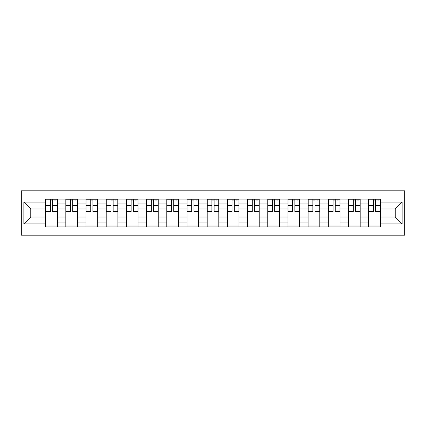 <?xml version="1.0" encoding="UTF-8"?>
<svg xmlns="http://www.w3.org/2000/svg" width="426" height="426" viewBox="0 0 426 426"><rect width="100%" height="100%" fill="white"/><g stroke="black" fill="none" stroke-linecap="round" stroke-linejoin="round"><path stroke-width="0.64" d="M21.3 235.2L404.7 235.2L404.7 190.8L21.3 190.8L21.3 235.2M65.828 226.914L65.828 203.032L57.286 203.032L57.286 226.914M57.286 203.032L57.286 199.086M65.828 203.032L65.828 199.086M77.479 199.086L77.479 226.914M86.02 226.914L86.02 199.086M97.671 199.086L97.671 226.914M106.212 226.914L106.212 199.086M117.864 199.086L117.864 226.914M126.405 226.914L126.405 199.086M138.056 199.086L138.056 226.914M146.597 226.914L146.597 199.086M158.248 199.086L158.248 226.914M166.79 226.914L166.79 199.086M178.441 199.086L178.441 226.914M186.982 226.914L186.982 199.086M198.633 199.086L198.633 226.914M207.174 226.914L207.174 199.086M218.826 199.086L218.826 226.914M227.367 226.914L227.367 199.086M239.018 199.086L239.018 226.914M247.559 226.914L247.559 199.086M259.21 199.086L259.21 226.914M267.752 226.914L267.752 199.086M279.403 199.086L279.403 226.914M287.944 226.914L287.944 199.086M299.595 199.086L299.595 226.914M308.136 226.914L308.136 199.086M319.788 199.086L319.788 226.914M328.329 226.914L328.329 199.086M339.98 199.086L339.98 226.914M348.521 226.914L348.521 199.086M360.172 199.086L360.172 226.914M368.714 226.914L368.714 199.086M368.714 217.015L360.172 217.015M348.521 217.015L339.98 217.015M328.329 217.015L319.788 217.015M308.136 217.015L299.595 217.015M287.944 217.015L279.403 217.015M267.752 217.015L259.21 217.015M247.559 217.015L239.018 217.015M227.367 217.015L218.826 217.015M207.174 217.015L198.633 217.015M186.982 217.015L178.441 217.015M166.79 217.015L158.248 217.015M146.597 217.015L138.056 217.015M126.405 217.015L117.864 217.015M106.212 217.015L97.671 217.015M86.02 217.015L77.479 217.015M65.828 217.015L57.286 217.015M368.714 208.985L360.172 208.985M348.521 208.985L339.98 208.985M328.329 208.985L319.788 208.985M308.136 208.985L299.595 208.985M287.944 208.985L279.403 208.985M267.752 208.985L259.21 208.985M247.559 208.985L239.018 208.985M227.367 208.985L218.826 208.985M207.174 208.985L198.633 208.985M186.982 208.985L178.441 208.985M166.79 208.985L158.248 208.985M146.597 208.985L138.056 208.985M126.405 208.985L117.864 208.985M106.212 208.985L97.671 208.985M86.02 208.985L77.479 208.985M65.828 208.985L57.286 208.985M30.747 217.015L45.635 217.015L45.635 208.985L30.747 208.985L30.747 217.015L23.888 223.874L23.888 202.126L45.635 202.126L45.635 208.985M380.365 208.985L380.365 217.015L395.253 217.015L395.253 208.985L380.365 208.985L380.365 199.086L45.635 199.086L45.635 202.126M380.365 202.126L402.112 202.126L402.112 223.874L380.365 223.874L380.365 217.015M45.635 217.015L45.635 226.914L380.365 226.914L380.365 223.874M45.635 223.874L23.888 223.874M57.286 224.971L45.635 224.971M50.359 201.029L52.558 201.029M77.479 224.971L65.828 224.971M70.551 201.029L72.75 201.029M97.671 224.971L86.02 224.971M90.743 201.029L92.943 201.029M117.864 224.971L106.212 224.971M110.936 201.029L113.135 201.029M138.056 224.971L126.405 224.971M131.128 201.029L133.327 201.029M158.248 224.971L146.597 224.971M151.321 201.029L153.525 201.029M178.441 224.971L166.79 224.971M171.513 201.029L173.717 201.029M198.633 224.971L186.982 224.971M191.705 201.029L193.91 201.029M218.826 224.971L207.174 224.971M211.898 201.029L214.102 201.029M239.018 224.971L227.367 224.971M232.09 201.029L234.295 201.029M259.21 224.971L247.559 224.971M252.283 201.029L254.487 201.029M279.403 224.971L267.752 224.971M272.475 201.029L274.679 201.029M299.595 224.971L287.944 224.971M292.673 201.029L294.872 201.029M319.788 224.971L308.136 224.971M312.865 201.029L315.064 201.029M339.98 224.971L328.329 224.971M333.057 201.029L335.257 201.029M360.172 224.971L348.521 224.971M353.25 201.029L355.449 201.029M380.365 224.971L368.714 224.971M373.442 201.029L375.641 201.029M23.888 202.126L30.747 208.985M395.253 217.015L402.112 223.874M395.253 208.985L402.112 202.126M52.558 211.509L52.558 199.214L57.217 199.214L57.217 211.509L52.558 211.509M50.359 200.896L52.558 200.896M54.629 200.896L55.534 200.896M54.437 199.214L45.699 199.214L45.699 211.509L50.359 211.509L50.359 199.214L48.484 199.214M72.75 211.509L72.75 199.214L77.41 199.214L77.41 211.509L72.75 211.509M70.551 200.896L72.75 200.896M74.822 200.896L75.727 200.896M74.63 199.214L65.892 199.214L65.892 211.509L70.551 211.509L70.551 199.214L68.677 199.214M92.943 211.509L92.943 199.214L97.607 199.214L97.607 211.509L92.943 211.509M90.743 200.896L92.943 200.896M95.014 200.896L95.925 200.896M94.822 199.214L86.084 199.214L86.084 211.509L90.743 211.509L90.743 199.214L88.869 199.214M113.135 211.509L113.135 199.214L117.8 199.214L117.8 211.509L113.135 211.509M110.936 200.896L113.135 200.896M115.206 200.896L116.117 200.896M115.015 199.214L106.276 199.214L106.276 211.509L110.936 211.509L110.936 199.214L109.061 199.214M133.327 211.509L133.327 199.214L137.992 199.214L137.992 211.509L133.327 211.509M131.128 200.896L133.327 200.896M135.399 200.896L136.309 200.896M135.207 199.214L126.469 199.214L126.469 211.509L131.128 211.509L131.128 199.214L129.254 199.214M153.525 211.509L153.525 199.214L158.184 199.214L158.184 211.509L153.525 211.509M151.321 200.896L153.525 200.896M155.591 200.896L156.502 200.896M155.399 199.214L146.661 199.214L146.661 211.509L151.321 211.509L151.321 199.214L149.446 199.214M173.717 211.509L173.717 199.214L178.377 199.214L178.377 211.509L173.717 211.509M171.513 200.896L173.717 200.896M175.784 200.896L176.694 200.896M175.592 199.214L166.854 199.214L166.854 211.509L171.513 211.509L171.513 199.214L169.639 199.214M193.91 211.509L193.91 199.214L198.569 199.214L198.569 211.509L193.91 211.509M191.705 200.896L193.91 200.896M195.981 200.896L196.887 200.896M195.784 199.214L187.046 199.214L187.046 211.509L191.705 211.509L191.705 199.214L189.831 199.214M214.102 211.509L214.102 199.214L218.762 199.214L218.762 211.509L214.102 211.509M211.898 200.896L214.102 200.896M216.174 200.896L217.079 200.896M215.977 199.214L207.238 199.214L207.238 211.509L211.898 211.509L211.898 199.214L210.023 199.214M234.295 211.509L234.295 199.214L238.954 199.214L238.954 211.509L234.295 211.509M232.09 200.896L234.295 200.896M236.366 200.896L237.271 200.896M236.169 199.214L227.431 199.214L227.431 211.509L232.09 211.509L232.09 199.214L230.216 199.214M254.487 211.509L254.487 199.214L259.146 199.214L259.146 211.509L254.487 211.509M252.283 200.896L254.487 200.896M256.558 200.896L257.464 200.896M256.361 199.214L247.623 199.214L247.623 211.509L252.283 211.509L252.283 199.214L250.408 199.214M274.679 211.509L274.679 199.214L279.339 199.214L279.339 211.509L274.679 211.509M272.475 200.896L274.679 200.896M276.751 200.896L277.656 200.896M276.554 199.214L267.816 199.214L267.816 211.509L272.475 211.509L272.475 199.214L270.601 199.214M294.872 211.509L294.872 199.214L299.531 199.214L299.531 211.509L294.872 211.509M292.673 200.896L294.872 200.896M296.943 200.896L297.849 200.896M296.746 199.214L288.008 199.214L288.008 211.509L292.673 211.509L292.673 199.214L290.793 199.214M315.064 211.509L315.064 199.214L319.724 199.214L319.724 211.509L315.064 211.509M312.865 200.896L315.064 200.896M317.136 200.896L318.041 200.896M316.939 199.214L308.2 199.214L308.2 211.509L312.865 211.509L312.865 199.214L310.985 199.214M335.257 211.509L335.257 199.214L339.916 199.214L339.916 211.509L335.257 211.509M333.057 200.896L335.257 200.896M337.328 200.896L338.233 200.896M337.131 199.214L328.393 199.214L328.393 211.509L333.057 211.509L333.057 199.214L331.178 199.214M355.449 211.509L355.449 199.214L360.108 199.214L360.108 211.509L355.449 211.509M353.25 200.896L355.449 200.896M357.52 200.896L358.426 200.896M357.323 199.214L348.59 199.214L348.59 211.509L353.25 211.509L353.25 199.214L351.37 199.214M375.641 211.509L375.641 199.214L380.301 199.214L380.301 211.509L375.641 211.509M373.442 200.896L375.641 200.896M377.713 200.896L378.618 200.896M377.516 199.214L368.783 199.214L368.783 211.509L373.442 211.509L373.442 199.214L371.563 199.214M348.521 203.032L339.98 203.032M328.329 203.032L319.788 203.032M308.136 203.032L299.595 203.032M287.944 203.032L279.403 203.032M267.752 203.032L259.21 203.032M247.559 203.032L239.018 203.032M227.367 203.032L218.826 203.032M207.174 203.032L198.633 203.032M186.982 203.032L178.441 203.032M166.79 203.032L158.248 203.032M146.597 203.032L138.056 203.032M126.405 203.032L117.864 203.032M106.212 203.032L97.671 203.032M86.02 203.032L77.479 203.032M368.714 203.032L360.172 203.032M348.521 222.968L339.98 222.968M328.329 222.968L319.788 222.968M308.136 222.968L299.595 222.968M287.944 222.968L279.403 222.968M267.752 222.968L259.21 222.968M247.559 222.968L239.018 222.968M227.367 222.968L218.826 222.968M207.174 222.968L198.633 222.968M186.982 222.968L178.441 222.968M166.79 222.968L158.248 222.968M146.597 222.968L138.056 222.968M126.405 222.968L117.864 222.968M106.212 222.968L97.671 222.968M86.02 222.968L77.479 222.968M65.828 222.968L57.286 222.968M368.714 222.968L360.172 222.968M52.558 211.067L57.217 211.067M52.558 205.502L57.217 205.502M45.699 211.067L50.359 211.067M45.699 205.502L50.359 205.502M72.75 211.067L77.41 211.067M72.75 205.502L77.41 205.502M65.892 211.067L70.551 211.067M65.892 205.502L70.551 205.502M92.943 211.067L97.607 211.067M92.943 205.502L97.607 205.502M86.084 211.067L90.743 211.067M86.084 205.502L90.743 205.502M113.135 211.067L117.8 211.067M113.135 205.502L117.8 205.502M106.276 211.067L110.936 211.067M106.276 205.502L110.936 205.502M133.327 211.067L137.992 211.067M133.327 205.502L137.992 205.502M126.469 211.067L131.128 211.067M126.469 205.502L131.128 205.502M153.525 211.067L158.184 211.067M153.525 205.502L158.184 205.502M146.661 211.067L151.321 211.067M146.661 205.502L151.321 205.502M173.717 211.067L178.377 211.067M173.717 205.502L178.377 205.502M166.854 211.067L171.513 211.067M166.854 205.502L171.513 205.502M193.91 211.067L198.569 211.067M193.91 205.502L198.569 205.502M187.046 211.067L191.705 211.067M187.046 205.502L191.705 205.502M214.102 211.067L218.762 211.067M214.102 205.502L218.762 205.502M207.238 211.067L211.898 211.067M207.238 205.502L211.898 205.502M234.295 211.067L238.954 211.067M234.295 205.502L238.954 205.502M227.431 211.067L232.09 211.067M227.431 205.502L232.09 205.502M254.487 211.067L259.146 211.067M254.487 205.502L259.146 205.502M247.623 211.067L252.283 211.067M247.623 205.502L252.283 205.502M274.679 211.067L279.339 211.067M274.679 205.502L279.339 205.502M267.816 211.067L272.475 211.067M267.816 205.502L272.475 205.502M294.872 211.067L299.531 211.067M294.872 205.502L299.531 205.502M288.008 211.067L292.673 211.067M288.008 205.502L292.673 205.502M315.064 211.067L319.724 211.067M315.064 205.502L319.724 205.502M308.2 211.067L312.865 211.067M308.2 205.502L312.865 205.502M335.257 211.067L339.916 211.067M335.257 205.502L339.916 205.502M328.393 211.067L333.057 211.067M328.393 205.502L333.057 205.502M355.449 211.067L360.108 211.067M355.449 205.502L360.108 205.502M348.59 211.067L353.25 211.067M348.59 205.502L353.25 205.502M375.641 211.067L380.301 211.067M375.641 205.502L380.301 205.502M368.783 211.067L373.442 211.067M368.783 205.502L373.442 205.502"/></g></svg>
